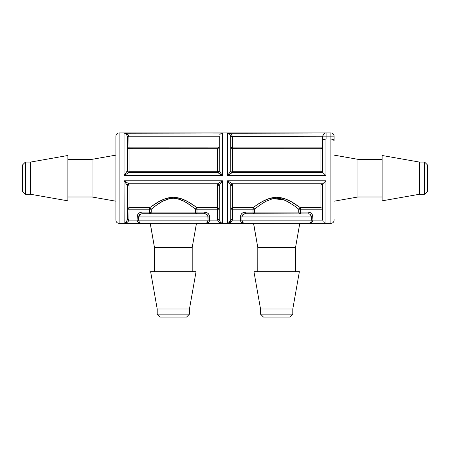 <?xml version="1.0" encoding="UTF-8"?>
<svg xmlns="http://www.w3.org/2000/svg" width="450" height="450" viewBox="0 0 450 450"><rect width="100%" height="100%" fill="white"/><g stroke="black" fill="none" stroke-linecap="round" stroke-linejoin="round"><path stroke-width="0.67" d="M184.601 201.594L187.189 203.13M187.791 201.662L184.899 200.171M291.116 201.662L288.225 200.171M189.461 314.162L186.564 317.059L189.461 314.162L189.461 309.015L189.461 314.162L157.208 314.162L157.208 309.015L150.626 271.676L157.208 309.015L189.461 309.015L196.048 271.676L189.461 309.015L157.208 309.015L157.208 314.162L189.461 314.162M160.11 317.059L157.208 314.162L160.11 317.059L186.564 317.059L160.11 317.059M25.397 194.259L22.5 191.362L25.397 194.259L30.549 194.259L25.397 194.259L25.397 162.073L30.549 162.073L67.888 155.486L67.888 200.846L30.549 194.259L67.888 200.846L67.888 155.486L30.549 162.073L30.549 194.259L30.549 162.073L25.397 162.073L25.397 194.259M22.5 164.97L25.397 162.073L22.5 164.97L22.5 191.362L22.5 164.97M424.603 162.073L427.5 164.97L424.603 162.073L419.451 162.073L424.603 162.073L424.603 194.259L419.451 194.259L382.112 200.846L419.451 194.259L419.451 162.073L382.112 155.486L419.451 162.073L419.451 194.259L424.603 194.259L424.603 162.073M427.5 191.362L424.603 194.259L427.5 191.362L427.5 164.97L427.5 191.362M292.793 314.162L289.89 317.059L292.793 314.162L292.793 309.015L292.793 314.162L260.539 314.162L260.539 309.015L253.952 271.676L257.782 271.676L257.799 247.534L253.541 223.391L196.459 223.391L192.201 247.534L192.201 271.676L192.201 247.534L196.459 223.391L253.62 223.352L257.799 247.534L295.526 247.534L295.526 271.676L295.526 247.534L299.784 223.391L295.526 247.534L257.799 247.534L257.799 271.676L299.374 271.676L292.793 309.015L299.374 271.676L253.952 271.676L260.539 309.015L292.793 309.015L260.539 309.015L260.539 314.162L292.793 314.162M263.436 317.059L260.539 314.162L263.436 317.059L289.89 317.059L263.436 317.059M154.474 271.676L154.474 247.534L150.216 223.391L119.098 223.391L150.289 223.352L154.474 247.534L192.201 247.534L154.474 247.534L154.474 271.676L150.626 271.676L196.048 271.676L154.451 271.676M67.888 159.334L92.031 159.334L115.881 155.126L92.031 159.334L92.031 196.993L67.888 196.993L92.031 196.993L115.881 201.201L92.031 196.993L92.031 159.334L67.888 159.334M357.969 159.334L382.112 159.334L357.969 159.334L334.119 155.126L357.969 159.334L357.969 196.993L334.119 201.201L357.969 196.993L357.969 159.334M382.112 196.993L357.969 196.993L382.112 196.993M232.566 148.697L232.566 147.133L230.951 147.161L231.435 148.247L232.296 148.674L231.435 148.247L230.951 147.156L232.566 148.697L232.566 171.287L320.923 171.287L320.923 148.697L232.566 148.697L232.566 147.133L322.498 147.133L321.863 148.213L320.923 148.697L232.296 148.674L232.566 171.287L230.951 170.927A1.609 1.609 -90 0 0 232.566 172.53L232.566 171.287L320.923 171.287L320.923 148.697L321.863 148.213L322.498 147.133L322.729 136.226L230.754 136.412C230.181 134.269 229.118 133.138 227.559 133.014L227.559 175.567L232.352 172.53L322.729 172.53L232.352 172.53A1.609 1.597 90 0 1 230.754 170.955A1.609 1.597 -90 0 0 232.352 172.53L227.559 175.567L325.929 175.567L325.929 138.949L330.902 138.954L330.902 223.391L299.784 223.391L330.902 223.391L330.902 132.941L326.076 132.941L326.076 136.159L322.853 136.159L322.914 139.916M323.454 134.286L322.853 136.159A3.217 3.217 0 0 1 326.076 132.941L119.098 132.941L326.076 132.941L326.076 136.159L330.902 136.159L322.853 136.159C323.061 134.218 324.129 133.144 326.076 132.941L330.902 132.941C332.843 133.144 333.917 134.218 334.119 136.159L330.902 136.159L330.902 132.941A3.217 3.217 0 0 1 334.119 136.159L330.902 136.159L330.902 138.954L326.076 138.954L326.076 136.159L326.076 138.954L323.089 139.787L323.73 139.376M207.433 212.912L204.699 212.107C207.63 212.406 209.278 214.02 209.638 216.939L209.256 215.066L209.638 220.101L217.648 220.101L217.434 209.199L219.049 209.171L218.565 208.08L217.434 207.63L217.434 185.04L219.049 185.4L217.434 183.797L217.434 185.04L129.077 185.04L129.077 183.797L127.468 185.4L129.077 185.04L129.077 207.63L127.946 208.08L129.077 207.63L127.468 209.171L129.077 209.199L128.869 220.101C128.008 222.176 126.411 223.245 124.071 223.318L140.771 223.341L124.071 223.318C125.511 223.312 126.579 222.176 127.266 219.921L127.468 209.171L127.597 208.581L127.468 209.171L129.077 209.199L129.077 207.63L149.687 207.63L149.687 209.199L151.228 209.194L150.739 208.125L149.687 207.63L150.739 208.125L151.222 209.199L149.687 207.63L149.687 209.199L129.077 209.199L128.869 220.101L137.036 220.101L137.419 215.066L137.036 216.939C137.368 214.042 139.016 212.434 141.975 212.107L140.096 212.468L141.975 212.107L149.687 212.107L149.687 209.199L151.222 209.199L151.222 212.107L149.687 212.107L149.687 209.199L129.077 209.199L129.077 207.63L149.687 207.63C153.079 205.611 161.854 197.651 173.329 197.241C184.787 197.64 193.607 205.605 196.987 207.63L195.936 208.125L195.452 209.199L196.987 209.199L196.987 207.63L217.434 207.63L217.434 209.199L196.987 209.199L196.987 207.63L195.452 209.199L195.936 208.125L196.987 207.63L195.654 206.679M209.638 216.939L208.063 216.939L209.638 216.939L209.295 221.439L208.417 222.441L206.089 223.318L222.441 223.318C220.106 223.245 218.503 222.176 217.648 220.101L217.434 209.199L196.987 209.199L196.987 212.107L195.452 212.107L195.452 209.199C192.285 207.067 184.044 198.675 173.329 198.253C162.602 198.686 154.395 207.067 151.222 209.199L151.222 212.107L195.452 212.107L195.452 209.199L196.987 209.199L196.987 212.107L204.699 212.107L206.578 212.468L208.176 213.502L209.256 215.072M262.789 203.141L265.787 201.381L260.128 204.93L254.548 209.199L254.548 212.107L253.013 212.107L253.013 209.199L254.548 209.199L254.064 208.125L253.299 207.681L254.064 208.125L254.548 209.199L253.013 207.63L253.299 207.681L253.013 207.63L253.013 209.199L232.566 209.199L232.352 220.101C231.497 222.176 229.894 223.245 227.559 223.318L243.911 223.318C241.993 223.194 240.806 222.131 240.362 220.129L240.744 215.066L240.362 216.939C240.694 214.042 242.342 212.434 245.301 212.107L253.013 212.107L253.013 213.716L254.548 212.107L298.777 212.107L298.777 209.199L300.313 209.199L300.313 207.63L320.923 207.63L321.863 208.119L322.498 209.199L300.313 209.199L300.313 212.107L308.025 212.107L309.904 212.468L311.501 213.502L312.581 215.072L312.964 220.101L322.729 220.101L322.498 209.199L300.313 209.199L300.313 212.107L298.777 212.107L298.777 209.199L299.261 208.125L300.313 207.63L299.261 208.125L298.777 209.199L300.313 209.199L300.313 207.63L298.98 206.679M245.301 212.107L243.422 212.468L245.301 212.107L245.301 213.716L245.301 212.107L253.013 212.107L253.013 213.716A1.609 1.541 90 0 0 254.548 212.107L253.013 212.107L253.013 209.199L232.566 209.199L232.566 207.63L253.013 207.63C256.404 205.611 265.179 197.651 276.654 197.241C288.113 197.64 296.933 205.605 300.313 207.63L320.923 207.63L320.923 185.04L232.566 185.04L232.566 207.63L231.435 208.08L232.566 207.63L230.951 209.171L231.086 208.581L230.951 209.171L232.566 209.199L232.566 207.63L253.013 207.63L253.013 209.199L254.548 209.199L254.548 212.107L298.777 212.107A1.609 1.541 -90 0 0 300.313 213.716L300.313 212.107L298.777 212.107A1.609 1.541 -90 0 0 300.313 213.716L300.313 212.107L308.025 212.107C310.956 212.406 312.604 214.02 312.964 216.939L312.964 220.129L311.389 220.14L312.964 220.129C312.514 222.137 311.332 223.2 309.414 223.318L325.929 223.318L309.414 223.318A1.609 1.524 80.1 0 0 309.189 223.329A1.609 1.524 -99.9 0 1 309.414 223.318L308.801 223.357L310.545 222.564M208.789 214.222L208.176 213.502M261.996 201.78L256.618 205.11L261.984 201.791L268.718 198.681L276.654 197.241L284.569 198.664L291.33 201.78L300.313 207.63L298.777 209.199L295.504 206.623M296.516 207.394L297.118 207.866M292.483 204.429L293.124 204.879M295.498 206.618L287.539 201.381L280.536 198.675L276.654 198.253L272.756 198.686L265.787 201.381M261.084 204.266L262.659 203.226M257.861 206.589L258.829 205.869M298.626 206.426L296.983 205.296M296.646 205.071L294.429 203.631M294.216 203.496L291.499 201.876M264.926 200.256L261.821 201.881M298.777 209.199L296.488 207.377M293.158 204.902L284.141 199.789L272.739 198.686M195.452 209.199L189.877 204.936L184.252 201.398L177.283 198.692L173.357 198.253L169.442 198.681L162.439 201.392L156.808 204.924L151.222 209.199M195.3 206.426L193.652 205.296M193.32 205.071L191.104 203.631M190.89 203.496L188.173 201.876M161.601 200.256L158.496 201.881M308.025 212.107L308.025 213.716L308.025 212.107M124.251 133.026L124.071 133.014C126.411 133.082 128.008 134.156 128.869 136.226L219.24 136.226L219.223 170.927L219.24 136.226L128.869 136.226L128.897 136.704L127.288 136.733L127.266 136.412C126.698 134.269 125.629 133.138 124.071 133.014L124.071 175.567L128.869 172.53L124.071 175.567L127.266 170.955A1.609 1.597 -90 0 0 128.869 172.53A1.609 1.597 90 0 1 127.266 170.955L127.288 170.927A1.609 1.609 -90 0 0 128.897 172.53A1.609 1.609 90 0 1 127.288 170.927L127.468 170.927A1.609 1.609 -90 0 0 129.077 172.53L129.077 171.287L127.468 170.927A1.609 1.609 -90 0 0 129.077 172.53L129.077 171.287L217.434 171.287L217.434 148.697L129.077 148.697L129.077 171.287L217.434 171.287L217.434 148.697L128.807 148.674L127.946 148.247L127.468 147.156L127.946 148.247L129.077 148.697L129.077 147.133L127.468 147.161L127.288 136.733L128.897 136.704L129.077 147.133L219.015 147.133L219.049 146.829L219.049 170.927L217.434 171.287L217.434 172.53L219.223 170.927A1.609 1.609 -90 0 1 217.614 172.53A1.609 1.609 90 0 0 219.223 170.927L219.246 170.955A1.609 1.597 -90 0 1 217.648 172.53A1.609 1.597 90 0 0 219.246 170.955L222.441 175.567L217.648 172.53L128.869 172.53L217.648 172.53L222.441 175.567L222.441 133.014L221.366 133.279M139.241 212.912L137.419 215.072L138.499 213.502L140.102 212.468M158.67 201.78L149.687 207.63L158.659 201.791L165.392 198.681L173.329 197.241L181.237 198.664L188.004 201.78L196.987 207.63L217.434 207.63L217.434 209.199L219.049 209.171L217.434 207.63L217.434 185.04L129.077 185.04L129.077 183.797L127.288 185.406A1.609 1.609 90 0 1 128.886 183.797A1.609 1.609 -90 0 0 127.288 185.406L127.266 185.377A1.609 1.597 90 0 1 128.869 183.797A1.609 1.597 -90 0 0 127.266 185.377L124.071 180.765L128.869 183.797L217.648 183.797A1.609 1.597 -90 0 1 219.246 185.377L219.223 219.6L217.614 219.628L219.223 219.6L219.223 185.406A1.609 1.609 90 0 0 217.626 183.797M242.567 212.912L243.428 212.468M241.211 214.222L241.83 213.502M256.573 205.144L253.53 207.253M312.964 216.939L311.389 216.939L312.964 216.939L312.581 215.066M312.114 214.222L311.501 213.502M310.759 212.912L309.904 212.468M253.013 207.63L256.601 205.121M231.435 208.08L231.086 208.581M228.499 223.071L230.754 219.921L232.352 220.101L230.754 219.921L230.777 219.6L232.386 219.628L230.777 219.6L230.951 209.171L232.566 209.199L232.352 220.101L240.362 220.101L240.362 216.939L241.937 216.939L240.362 216.939M232.566 183.797L230.951 185.4L232.566 185.04L232.566 183.797L230.951 185.4L232.566 185.04L232.566 183.797M127.946 208.08L127.597 208.581M149.687 212.107L149.687 213.716L151.222 212.107L149.687 212.107L149.687 213.716A1.609 1.541 90 0 0 151.222 212.107L195.452 212.107A1.609 1.541 -90 0 0 196.987 213.716L196.987 212.107L195.452 212.107A1.609 1.541 -90 0 0 196.987 213.716L196.987 212.107L204.699 212.107L204.699 213.716L141.975 213.716L141.975 212.107L149.687 212.107M308.064 213.716L308.976 213.846M244.069 213.941L244.35 213.846M245.301 213.716L242.949 214.627L245.301 213.716L309.291 213.953L245.301 213.716C243.259 213.885 242.139 214.959 241.937 216.939L311.389 216.939C311.169 214.948 310.05 213.874 308.025 213.716M322.498 147.133L322.532 172.53L322.729 136.226L232.352 136.226L232.566 147.133L230.951 147.161L230.777 136.733L232.386 136.704L232.566 147.133L322.498 147.133M217.434 171.287L217.434 172.53L219.049 170.927L219.049 146.829L218.374 148.213L219.015 147.133L127.468 147.161L129.077 148.697L128.869 136.226L127.957 134.595M217.434 148.697L218.374 148.213L217.434 148.697M129.077 148.697L129.077 171.287M127.468 147.161L127.288 170.927L127.288 136.733L126.759 134.882L125.938 133.869L124.071 133.014L125.027 133.267M230.951 147.161L230.951 170.927L230.754 136.412L232.352 136.226L232.386 136.704L230.777 136.733L230.951 170.927A1.609 1.609 -90 0 0 232.566 172.53L232.566 171.287M232.386 172.53A1.609 1.609 90 0 1 230.777 170.927A1.609 1.609 -90 0 0 232.386 172.53M321.863 172.119L320.923 171.287L321.863 172.119M320.923 148.697L322.251 147.746M322.729 220.129L322.712 183.797L322.712 219.847L322.532 183.797L322.532 209.503L321.863 208.119L320.923 207.63L320.923 185.04L322.498 183.797L320.923 185.04L232.566 185.04L232.566 207.63M232.386 183.797A1.609 1.609 -90 0 0 230.777 185.406L230.777 219.6L230.777 185.406A1.609 1.609 90 0 1 232.374 183.797M217.614 183.797A1.609 1.609 -90 0 1 219.223 185.406L219.223 219.6L219.049 185.4L217.434 183.797L217.434 185.04M128.897 219.628L127.288 219.6L128.897 219.628M126.759 221.445L125.938 222.463L127.266 219.921L128.869 220.101L127.266 219.921L127.288 185.406L127.288 219.6L127.468 185.4L129.077 185.04L129.077 207.63M309.971 214.307L309.291 213.953M310.888 215.241L311.119 215.674M242.207 215.679L242.432 215.252M242.949 214.627L241.937 216.939L241.937 220.14L312.964 220.129L311.389 220.14L312.964 220.101L311.389 220.101L311.389 216.939L310.376 214.633M310.539 222.57L309.831 223.116L311.13 221.591L311.389 216.939L241.937 216.939L241.937 220.101L240.362 220.101L241.937 220.14L240.362 220.129L241.937 220.14L242.786 222.57L244.136 223.329A1.609 1.524 -80.1 0 0 243.911 223.318L227.638 223.312M232.352 136.226L230.754 136.412L229.427 133.869L227.559 133.014C229.894 133.082 231.497 134.156 232.352 136.226L231.446 134.595M324.697 139.061L325.929 138.949L325.929 175.567L324.906 174.521L325.929 175.567L227.559 175.567L230.777 170.927L230.754 136.412M227.739 133.026L227.559 175.567L230.254 171.579M324.906 174.521L322.712 172.53M322.729 183.797L232.352 183.797A1.609 1.597 -90 0 0 230.754 185.377A1.609 1.597 90 0 1 232.352 183.797L322.729 183.797L323.151 183.493L322.729 183.797M230.951 209.171L230.951 185.4M230.243 221.445L229.427 222.463L230.243 221.445L230.777 219.6L230.777 185.406L227.559 180.765L232.352 183.797L227.559 180.765L227.559 223.318L243.911 223.318A1.609 1.524 99.9 0 1 244.136 223.329L243.495 223.116M219.246 219.921L219.223 219.6L219.246 219.921L217.648 220.101L219.246 219.921L220.573 222.463L222.441 223.318L222.441 180.765L219.246 185.377L217.648 183.797L222.441 180.765L219.223 185.406M209.638 220.118L217.648 220.101L218.424 221.597L219.656 222.553L222.441 223.318L206.089 223.318L222.441 223.318L222.441 180.765L124.071 180.765L222.441 180.765L217.648 183.797L128.869 183.797L124.071 180.765L124.149 223.312M127.468 209.171L127.468 185.4M141.137 213.817L138.611 216.939L137.036 216.939L138.611 216.939L138.611 220.101L128.869 220.101L128.138 221.546M141.975 212.107L141.975 213.716L139.624 214.627L138.611 216.939L208.063 216.939C207.844 214.948 206.724 213.874 204.699 213.716L204.699 212.107M204.739 213.716L205.65 213.846M140.743 213.941L141.024 213.846M324.124 133.599L324.619 133.284M241.644 222.486L242.561 222.992M242.91 223.11L243.259 223.206M243.692 223.284L227.559 223.318L227.559 180.765L325.929 180.765L323.151 183.493L325.929 180.765L227.559 180.765L230.777 185.406M242.781 222.564L244.26 223.346M125.522 133.239L126.692 133.689M229.011 133.239L325.384 133.014L228.51 133.267M228.977 133.228L230.181 133.689M128.093 221.597L126.928 222.514M126.861 222.553L125.528 223.093M139.455 223.071L138.431 222.564M125.938 222.463L124.071 223.318L125.938 222.463M242.781 223.071L240.773 221.558L240.362 220.101L232.352 220.101L231.621 221.546M231.576 221.597L230.411 222.514M230.344 222.553L229.011 223.093M229.427 222.463L228.51 223.065L229.427 222.463M323.168 221.501L322.729 220.101L312.964 220.101L312.559 221.552L311.681 222.486M310.511 223.082L325.53 223.268M222.047 133.065L124.071 133.014L124.071 175.567L222.441 175.567L124.071 175.567L126.759 171.596M219.223 170.927L222.441 175.567L222.441 133.014L125.488 133.228M220.466 133.852L219.651 134.882L220.466 133.858M126.861 133.779L128.093 134.736M323.021 135.124L322.729 136.226M230.344 133.779L231.576 134.736M322.853 136.159L322.853 139.798M324.928 223.082L323.966 222.486M311.636 222.519L310.517 223.076M324.906 223.076L325.929 223.318L325.929 180.765L325.929 223.318L309.066 223.346M243.394 223.234L242.814 223.082M228.977 223.099L227.559 223.318M127.288 185.406L124.071 180.765L124.071 223.318L125.488 223.099M138.369 222.525L137.447 221.558L137.036 220.129L137.036 216.939M140.062 223.234L139.483 223.082M137.036 220.101L208.063 220.14L207.793 215.679L207.051 214.633L204.699 213.716L141.975 213.716L139.624 214.633M208.063 220.101L208.063 216.939L138.611 216.939L138.611 220.14L137.036 220.129L138.611 220.14L139.461 222.57L140.811 223.329A1.609 1.524 -80.1 0 0 140.586 223.318C138.668 223.194 137.481 222.131 137.036 220.129M204.699 213.716L205.965 213.953M206.646 214.307L207.051 214.633M207.557 215.241L207.793 215.674M138.881 215.679L139.106 215.252M209.301 221.439L209.638 220.129C209.171 222.131 207.99 223.194 206.089 223.318L206.629 223.228M208.417 222.441L208.851 222.053M222.441 223.318L206.089 223.318A1.609 1.524 80.1 0 0 205.864 223.329L207.214 222.57L208.063 220.14L209.638 220.129M309.831 223.116L309.189 223.329M244.524 223.363L308.801 223.357L244.136 223.329M311.389 220.14L241.937 220.14M119.098 132.941C117.157 133.144 116.083 134.218 115.881 136.159C116.083 134.218 117.157 133.144 119.098 132.941L119.098 223.391C117.157 223.183 116.083 222.114 115.881 220.174C116.083 222.114 117.157 223.183 119.098 223.391L119.098 132.941L119.098 223.391M139.455 222.564L141.199 223.357L205.864 223.329A1.609 1.524 -99.9 0 1 206.089 223.318L205.74 223.346M140.366 223.284L140.586 223.318A1.609 1.524 99.9 0 1 140.811 223.329L140.754 223.341M206.511 223.116L207.219 222.564M140.811 223.329L140.169 223.116M138.319 222.486L139.236 222.992M139.584 223.11L139.933 223.206M141.193 223.357L207.101 223.104M208.879 222.024L209.413 221.203M334.114 140.771L334.119 136.159L334.119 140.861L333.264 139.556L333.906 140.169M333.248 139.545L330.919 138.954M334.119 219.409L334.119 220.174C333.917 222.114 332.843 223.189 330.902 223.391L330.902 138.954M115.881 136.159L115.881 220.174L115.881 136.159M208.063 220.14L138.611 220.14M207.214 222.57L205.864 223.329M382.112 155.486L382.112 200.846L382.112 155.486"/></g></svg>
